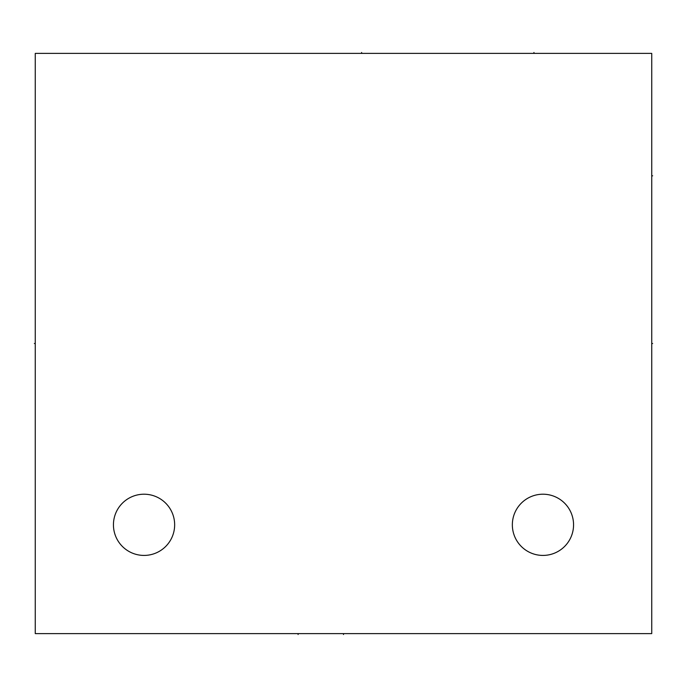 <?xml version="1.0" encoding="UTF-8"?>
<svg xmlns="http://www.w3.org/2000/svg" width="687" height="687" viewBox="0 0 687 687"><rect width="100%" height="100%" fill="white"/><g stroke="black" fill="none" stroke-linecap="round" stroke-linejoin="round"><path stroke-width="1.03" d="M35.26 53.388L35.26 633.612L651.74 633.612L651.74 53.388L35.26 53.388M512.347 524.816A30.606 30.606 0 0 0 542.953 555.422A30.606 30.606 0 0 0 573.559 524.816A30.606 30.606 0 0 0 542.953 494.211A30.606 30.606 0 0 0 512.347 524.816M113.441 524.816A30.606 30.606 0 0 0 144.047 555.422A30.606 30.606 0 0 0 174.653 524.816A30.606 30.606 0 0 0 144.047 494.211A30.606 30.606 0 0 0 113.441 524.816M651.74 343.5L652.65 343.5M651.74 175.812L652.65 175.812M343.5 633.612L343.5 634.522L343.5 633.612M298.098 633.612L298.098 634.522M533.954 53.388L533.954 52.478L533.954 53.388M361.628 53.388L361.628 52.478L361.628 53.388M34.35 343.5L35.26 343.5L34.35 343.5"/></g></svg>
